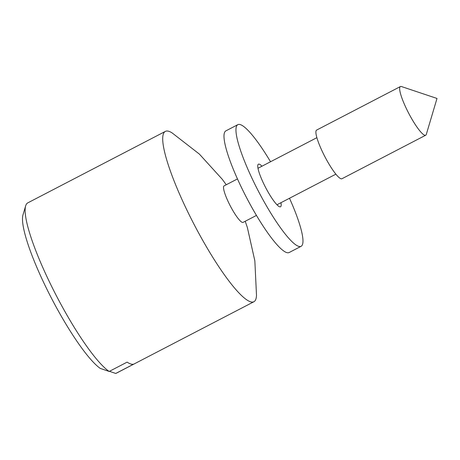 <?xml version="1.0" encoding="UTF-8"?>
<svg xmlns="http://www.w3.org/2000/svg" width="460" height="460" viewBox="0 0 460 460"><rect width="100%" height="100%" fill="white"/><g stroke="black" fill="none" stroke-linecap="round" stroke-linejoin="round"><path stroke-width="0.69" d="M44.695 284.648A89.136 16.186 -117.5 0 1 23 214.808L25.674 205.827A95.99 17.434 62.5 0 0 49.036 281.043A95.99 17.434 62.5 0 0 109.175 371.456L100.24 368.402A89.136 16.186 -117.5 0 1 44.695 284.648M245.22 221.26L247.371 227.562L254.846 260.826L256.496 295.257A95.99 17.434 -117.5 0 1 253.885 301.748A95.99 17.434 -117.5 0 1 186.651 209.553A95.99 17.434 -117.5 0 1 165.381 131.387L27.767 202.877A95.99 17.434 62.5 0 0 25.674 205.827M165.381 131.387A95.99 17.434 -117.5 0 1 172.201 132.986L199.387 154.1L222.283 179.302L226.251 184.753M109.451 371.312L115.742 373.457L133.693 364.136A95.99 17.434 -117.5 0 1 127.121 362.129L109.175 371.456M115.742 373.457A95.99 17.434 62.5 0 0 116.271 373.238L253.885 301.748M256.444 215.429L243.052 222.387A20.568 3.737 -117.5 0 1 228.643 202.63A20.568 3.737 -117.5 0 1 224.089 185.88L237.481 178.923M425.713 135.223L341.947 178.739A27.427 4.979 -117.5 0 1 322.736 152.398A27.427 4.979 -117.5 0 1 316.658 130.065L400.424 86.549A27.427 4.979 -117.5 0 1 401.459 86.543L437 98.451L426.311 134.377A27.427 4.979 -117.5 0 1 425.713 135.223A27.427 4.979 -117.5 0 1 406.502 108.882A27.427 4.979 -117.5 0 1 400.424 86.549M280.945 202.705A24 4.358 -117.5 0 1 280.841 206.505A24 4.358 -117.5 0 1 280.531 206.781A24 4.358 -117.5 0 1 266.11 188.468A24 4.358 -117.5 0 1 258.1 164.461A24 4.358 -117.5 0 1 258.405 164.191A24 4.358 -117.5 0 1 261.976 166.198M289.495 198.26A68.563 12.454 -117.5 0 1 301.955 245.548A68.563 12.454 -117.5 0 1 301.076 246.33L289.11 252.546A68.563 12.454 -117.5 0 1 247.911 200.221A68.563 12.454 -117.5 0 1 225.015 131.635A68.563 12.454 -117.5 0 1 225.894 130.858L237.86 124.637A68.563 12.454 -117.5 0 1 270.526 161.753M301.076 246.33A68.563 12.454 -117.5 0 1 259.877 194.005A68.563 12.454 -117.5 0 1 236.98 125.419A68.563 12.454 -117.5 0 1 237.86 124.637M335.857 174.173L276.96 204.775M316.894 137.666L257.991 168.268"/></g></svg>
